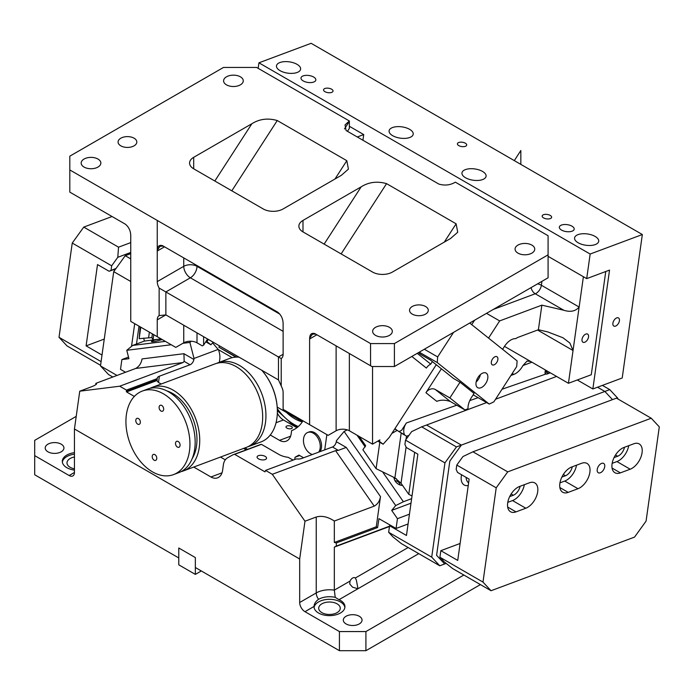 <?xml version="1.0" encoding="UTF-8"?>
<svg xmlns="http://www.w3.org/2000/svg" width="694" height="694" viewBox="0 0 694 694"><rect width="100%" height="100%" fill="white"/><g stroke="black" fill="none" stroke-linecap="round" stroke-linejoin="round"><path stroke-width="1.04" d="M550.307 372.817L546.69 374.17L545.363 373.936A2.811 1.622 -60 0 1 545.05 372.435L545.337 370.379L548.026 373.259L545.163 371.611M258.159 68.333L258.931 62.816L311.129 43.306L642.34 234.537L590.152 254.039L258.931 62.816M463.401 146.668A4.685 2.195 -172 0 1 457.415 143.753A4.685 2.195 -172 0 1 460.712 142.149A4.685 2.195 -172 0 1 466.698 145.055A4.685 2.195 -172 0 1 463.401 146.668M578.163 242.77A12.18 5.699 -172 0 1 574.58 237.912A12.18 5.699 -172 0 1 582.344 233.765A12.18 5.699 -172 0 1 595.122 236.437A12.18 5.699 -172 0 1 598.705 241.295A12.18 5.699 -172 0 1 590.941 245.442A12.18 5.699 -172 0 1 578.163 242.77M297.023 64.325A12.18 5.699 -172 0 1 300.606 69.192A12.18 5.699 -172 0 1 292.842 73.338A12.18 5.699 -172 0 1 280.064 70.667A12.18 5.699 -172 0 1 276.481 65.809A12.18 5.699 -172 0 1 284.245 61.662A12.18 5.699 -172 0 1 297.023 64.325M465.544 177.759A12.18 5.699 -172 0 1 461.97 172.893A12.18 5.699 -172 0 1 469.725 168.746A12.18 5.699 -172 0 1 482.504 171.418A12.18 5.699 -172 0 1 486.086 176.276A12.18 5.699 -172 0 1 478.322 180.423A12.18 5.699 -172 0 1 465.544 177.759M409.642 129.344A12.18 5.699 -172 0 1 413.216 134.211A12.18 5.699 -172 0 1 405.461 138.358A12.18 5.699 -172 0 1 392.674 135.686A12.18 5.699 -172 0 1 389.1 130.819A12.18 5.699 -172 0 1 396.855 126.672A12.18 5.699 -172 0 1 409.642 129.344M561.55 230.078A7.495 3.513 -172 0 1 559.347 227.085A7.495 3.513 -172 0 1 564.118 224.535A7.495 3.513 -172 0 1 571.986 226.175A7.495 3.513 -172 0 1 574.19 229.167A7.495 3.513 -172 0 1 569.41 231.727A7.495 3.513 -172 0 1 561.55 230.078M313.636 77.025A7.495 3.513 -172 0 1 315.839 80.01A7.495 3.513 -172 0 1 311.059 82.569A7.495 3.513 -172 0 1 303.2 80.92A7.495 3.513 -172 0 1 300.996 77.928A7.495 3.513 -172 0 1 305.768 75.377A7.495 3.513 -172 0 1 313.636 77.025M548.26 218.966A4.78 2.238 -172 0 1 542.161 215.99A4.78 2.238 -172 0 1 545.527 214.351A4.78 2.238 -172 0 1 551.626 217.317A4.78 2.238 -172 0 1 548.26 218.966M329.659 92.753A4.78 2.238 -172 0 1 323.56 89.778A4.78 2.238 -172 0 1 326.917 88.138A4.78 2.238 -172 0 1 333.025 91.114A4.78 2.238 -172 0 1 329.659 92.753M577.295 379.974L592.858 388.961L622.214 377.987L642.34 234.537M510.923 375.48L513.864 374.378A14.053 8.111 -60 0 0 522.946 365.547L527.067 361.045L530.676 361.487L568.438 383.288L583.394 276.724L548.087 256.338L586.708 278.632L590.152 254.039M586.708 278.632L609.54 270.096L592.858 388.961M614.095 326.171A4.685 2.707 120 0 0 618.632 323.118A4.685 2.707 120 0 0 618.501 317.939A4.685 2.707 120 0 0 618.233 317.809A4.685 2.707 120 0 0 613.696 320.871A4.685 2.707 120 0 0 613.817 326.05A4.685 2.707 120 0 0 614.095 326.171M605.758 271.51L591.271 374.751L568.438 383.288M326.865 434.618L324.723 449.877M302.974 420.824A44.737 29.92 69.5 0 1 291.68 430.601A44.737 29.92 69.5 0 1 291.619 430.627L291.176 433.785A14.053 9.395 69.5 0 1 286.154 441.211A14.053 9.395 69.5 0 1 279.509 440.343L270.27 435.008M245.008 447.89L247.55 449.356M303.573 457.78L298.923 455.091L295.037 457.277L294.724 459.515M312.369 454.492A11.711 7.834 69.5 0 1 303.573 438.643A11.711 7.834 69.5 0 1 307.754 432.449L309.064 431.963A11.711 7.834 69.5 0 1 318.026 435.737A11.711 7.834 69.5 0 1 321.443 447.717A11.711 7.834 69.5 0 1 320.038 451.629M406.025 439.432L406.476 436.248L404.411 434.704C403.067 430.905 403.717 427.001 406.346 422.993L401.574 430.367L398.955 431.616M219.347 362.277L219.755 359.327A14.053 9.395 -110.5 0 0 218.376 349.663L212.607 342.879M292.877 417.588A44.737 29.92 -110.5 0 0 294.794 418.768A44.737 29.92 -110.5 0 0 302.263 421.935M299.695 455.542L295.037 457.277M277.331 413.147A14.053 9.395 -110.5 0 0 283.447 419.965L276.047 422.733M296.885 427.721L283.447 419.965M286.119 427.391A3.184 1.492 -172 0 1 285.989 426.845A3.184 1.492 -172 0 1 288.791 425.76A3.184 1.492 -172 0 1 292.174 427.183A3.184 1.492 -172 0 1 292.304 427.73A3.184 1.492 -172 0 1 289.502 428.823A3.184 1.492 -172 0 1 286.119 427.391M219.651 345.95L218.862 347.173L236.507 357.106M238.909 357.063L238.302 357.141M359.206 436.465L365.643 445.713L362.884 449.712L376.087 468.658L379.792 442.269M406.476 436.248L408.957 435.372M545.605 374.135L502.031 389.23M555.53 375.836L554.922 375.48M404.515 435.043L397.15 430.393L391.824 433.464M235.804 356.959A9.369 6.263 -110.5 0 1 234.737 356.456L218.862 347.173M277.348 410.631L293.441 425.335L297.379 427.339M376.087 468.658L394.903 477.88L401.028 483.215L408.775 494.345L412.019 495.932M394.721 428.987L397.15 430.393M408.775 494.345L414.665 452.332M435.294 389.49L450.319 401.496C445.296 399.796 440.777 399.753 436.76 401.349L425.934 392.709A7.495 6.099 128.6 0 1 435.294 389.49L449.868 397.905L460.018 382.212L453.39 378.386L430.393 360.021L420.46 354.278A4.685 2.707 120 0 0 420.651 354.417A4.685 2.707 120 0 0 420.868 354.513M450.319 401.496L464.893 409.911L467.99 408.818A14.053 8.111 -60 0 1 471.53 397.358L474.063 393.437L460.018 382.212M161.043 338.88L153.036 339.878L153.764 334.682M464.893 409.911L449.868 397.905M441.393 368.8L425.934 392.709M488.55 338.082L499.654 320.914L486.529 313.341M499.654 320.914L541.849 305.152L563.814 310.261C570.494 312.335 575.595 311.259 579.134 307.052L573.036 350.496L569.887 343.07L562.938 337.744L547.766 331.914L538.397 329.737L518.409 337.206A14.053 8.111 -60 0 0 515.72 338.637A14.053 8.111 -60 0 0 504.512 346.349L502.603 349.308M140.145 326.813L139.164 338.681L151.882 337.579L153.036 339.878M139.164 338.681L140.778 327.178M362.936 140.249L363.734 134.575L357.28 136.987M588.417 335.115A4.685 2.707 -60 0 1 587.029 340.39A4.685 2.707 -60 0 1 582.934 342.211A4.685 2.707 -60 0 1 582.145 341.188A4.685 2.707 -60 0 1 583.533 335.913A4.685 2.707 -60 0 1 587.618 334.092A4.685 2.707 -60 0 1 588.417 335.115M541.849 305.152L538.397 329.737M531.057 287.628A7.495 5.014 -110.5 0 0 535.239 293.762A7.495 4.329 120 0 0 541.372 285.251L579.134 307.052M349.36 126.273L363.734 134.575M307.754 432.449A11.711 7.834 69.5 0 1 316.716 436.231A11.711 7.834 69.5 0 1 320.142 448.203A11.711 7.834 69.5 0 1 318.737 452.115M302.437 421.674L277.201 407.1M302.298 421.9A44.59 29.825 69.5 0 1 286.527 412.488M397.072 430.341L394.938 428.64L436.283 364.723L389.36 437.272L383.14 444.212L378.568 440.69M246.153 449.877L243.611 448.419M617.738 398.885L617.825 398.269L609.766 389.629L456.452 446.927L421.674 426.845L486.633 402.572L426.567 425.023L461.345 445.097L449.833 461.05L436.604 555.321L444.663 563.953L446.173 563.398L439.77 565.784L431.711 557.143L388.657 532.289L392.951 536.896L401.349 543.602L439.77 565.784M612.498 399.631L604.873 391.459L597.517 387.217M556.571 376.434L495.551 399.241L556.571 376.434M461.345 445.097L604.873 391.459M468.242 485.514A14.522 8.38 -60 0 1 464.165 484.976A14.522 8.38 -60 0 1 461.571 474.757M143.658 338.125L144.413 341.058L161.182 338.967M136.492 344.016L139 326.154M112.81 377.016L108.559 374.56L100.491 365.92L113.721 271.649L125.232 255.696L130.75 253.64L130.125 253.874L130.75 254.23M480.395 374.613A8.432 4.867 -60 0 1 476.153 381.952M476.067 385.118A8.432 4.867 -60 0 1 479.103 375.94A8.432 4.867 -60 0 1 486.13 373.086A8.432 4.867 -60 0 1 487.761 375.654A8.432 4.867 -60 0 1 484.733 384.832A8.432 4.867 -60 0 1 477.698 387.686A8.432 4.867 -60 0 1 476.067 385.118M453.555 332.374L437.662 356.942L437.255 362.563L489.209 404.064L493.876 401.835L516.709 366.527L517.117 360.906L469.717 323.04M496.731 362.468A4.685 2.707 120 0 0 496.939 356.716A4.685 2.707 120 0 0 492.471 359.067A4.685 2.707 120 0 0 492.263 364.827A4.685 2.707 120 0 0 496.731 362.468M473.178 394.808L489.209 404.064M437.255 362.563L419.263 352.17M418.421 352.656L420.46 354.278M437.662 356.942L424.338 349.247M548.026 373.259L549.874 372.565M332.461 446.988A4.676 2.698 120 0 0 336.295 441.679L346.245 447.422L338.316 450.363L335.575 450.649L272.3 474.297L265.559 470.411L296.347 458.908A7.495 3.513 -172 0 0 301.795 458.448L332.461 446.988L338.316 450.363M293.449 459.992A7.495 3.513 -172 0 1 291.046 458.977L288.192 457.329A14.053 6.584 8 0 1 278.832 454.405L261.43 444.36A14.053 9.395 -110.5 0 0 259.972 444.715L233.219 454.709A14.053 9.395 69.5 0 1 234.685 454.353L261.43 444.36M74.449 472.467A7.495 4.329 60 0 1 72.896 475.902A7.495 4.329 60 0 1 69.148 475.529L74.449 472.467L74.449 428.979L299.678 559.008L304.978 521.22L316.238 517.013C321.86 515.451 327.898 516.796 334.334 521.038L374.222 506.126C377.649 504.2 379.739 501.025 380.503 496.609L376.269 526.781L377.588 527.544L336.33 542.96L334.334 542.448L376.269 526.781M334.334 521.038L334.334 542.448M411.637 498.656L403.388 501.745L395.71 505.57L391.694 510.402L397.454 518.67L409.46 514.185M391.694 510.402L410.995 503.193M408.081 523.987L396.083 528.472L397.454 518.67M396.083 528.472L378.967 518.687L377.588 527.544M389.464 526.503L334.334 547.106L336.33 546.074L336.33 542.96M336.33 546.074L389.508 526.191M128.511 357.089L121.884 359.57L128.928 358.694L126.768 350.297L171.218 344.753M234.685 454.353L265.004 471.859L265.559 470.411M257.274 457.771A4.78 2.238 8 0 0 262.358 459.914A4.78 2.238 8 0 0 266.548 458.274A4.78 2.238 8 0 0 266.357 457.459A4.78 2.238 8 0 0 261.282 455.316A4.78 2.238 8 0 0 257.084 456.947A4.78 2.238 8 0 0 257.274 457.771M304.978 521.22L272.3 474.297M134.358 396.43L126.551 391.928L126.447 390.097L119.715 386.211L182.999 362.554L184.179 361.374L183.919 353.706L193.869 359.449A4.676 2.698 -60 0 1 190.035 364.758L159.368 376.217L158.501 382.403M74.449 428.979L79.749 391.19L119.715 386.211M222.028 472.831L210.933 476.978A14.053 9.395 69.5 0 0 217.578 477.845A14.053 9.395 69.5 0 0 222.592 470.419L223.373 464.85A14.053 9.395 69.5 0 1 227.502 457.84L232.334 455.125A14.053 9.395 69.5 0 1 233.219 454.709M210.933 476.978L193.747 467.053M334.334 547.106L334.334 590.143L335.228 597.361L339.01 599.677A15.459 8.927 180 0 1 344.944 606.712A15.459 8.927 180 0 1 325.13 615.274A15.459 8.927 180 0 1 314.026 606.712A15.459 8.927 180 0 1 314.035 606.452C314.2 603.719 315.709 601.351 318.555 599.338A15.459 8.927 180 0 1 333.84 597.083A15.459 8.927 180 0 1 335.228 597.361M159.368 376.217A7.495 3.513 -172 0 0 157.243 378.239A7.495 3.513 -172 0 0 157.234 378.594L126.447 390.097M161.199 384.008L159.221 382.871A7.495 3.513 -172 0 1 157.052 380.529L126.551 391.928M157.234 378.594L157.052 380.529M125.527 372.262L120.504 369.364L121.884 359.57M225.29 459.827L220.492 457.06M299.678 559.008L299.678 602.505L316.238 592.945A18.738 10.818 180 0 1 334.334 590.143L350.019 581.086L349.741 583.984L352.569 587.202L357.974 588.738L356.369 580.158L355.319 578.024A4.685 2.707 120 0 0 355.016 577.79A4.685 2.707 120 0 0 350.019 581.086M201.303 570.954L195.344 574.389L195.344 557.568L178.783 548L195.344 557.568L195.344 567.51L339.418 650.694L339.418 631.566L304.978 611.683A7.495 4.329 60 0 1 299.678 602.505M69.148 475.529L34.7 455.637L34.7 474.765L178.783 557.95L178.783 548L178.783 564.829L195.344 574.389M79.749 391.19L91.009 386.983C95.972 385.031 97.585 383.825 95.859 383.348L135.738 368.445C139.173 366.51 141.264 363.335 142.027 358.919L183.919 353.706M96.492 383.869L95.859 383.348L95.859 384.684M480.413 584.591L365.92 650.694L365.92 631.566L339.418 631.566M339.418 650.694L365.92 650.694M76.219 416.374L34.7 440.343L34.7 455.637M74.449 470.09A15.459 8.927 180 0 1 73.408 469.942A15.459 8.927 180 0 1 62.304 461.38A15.459 8.927 180 0 1 74.449 452.661M61.193 451.811A9.369 5.405 180 0 1 50.992 452.991A9.369 5.405 180 0 1 45.205 447.994A9.369 5.405 180 0 1 47.947 444.169A9.369 5.405 180 0 1 58.157 442.998A9.369 5.405 180 0 1 63.943 447.994A9.369 5.405 180 0 1 61.193 451.811M463.852 575.031L365.92 631.566M359.292 623.923A9.369 5.405 180 0 1 349.082 625.094A9.369 5.405 180 0 1 343.304 620.098A9.369 5.405 180 0 1 346.046 616.272A9.369 5.405 180 0 1 356.256 615.101A9.369 5.405 180 0 1 362.042 620.098A9.369 5.405 180 0 1 359.292 623.923M344.883 607.476A15.459 8.927 0 0 0 333.84 599.677A15.459 8.927 0 0 0 314.087 607.476M74.449 456.99A10.774 6.22 0 0 0 66.988 462.907A10.774 6.22 0 0 0 74.449 468.823M326.449 614.207A10.774 6.22 0 0 0 340.26 608.239A10.774 6.22 0 0 0 332.521 602.271A10.774 6.22 0 0 0 318.711 608.239A10.774 6.22 0 0 0 326.449 614.207M74.449 454.188A15.459 8.927 0 0 0 62.356 462.143M144.413 341.058L132.667 345.439L126.768 350.297M155.855 339.626A7.027 0.824 -14.4 0 0 151.431 341.569A7.027 0.824 -14.4 0 0 156.211 341.144A7.027 0.824 -14.4 0 0 162.144 339.522M394.036 477.455A7.027 4.875 39.7 0 0 397.836 483.831A7.027 4.875 39.7 0 0 402.546 485.41M396.404 478.739A7.027 4.875 39.7 0 0 394.097 478.374M400.108 484.993A4.216 2.923 39.7 0 0 397.853 481.662A4.216 2.923 39.7 0 0 394.955 480.716M191.318 341.257L189.887 342.428L194.008 358.46L218.263 349.394M132.667 345.439L165.354 341.37M182.904 343.304L189.887 342.428M395.71 505.57L344.094 431.46L336.434 440.69L336.295 441.679M403.388 501.745L382.559 471.833M365.209 446.919L357.054 435.225M347.278 429.872L344.094 431.46M194.008 358.46L193.869 359.449M302.992 220.423A14.053 8.111 0 0 0 298.871 226.166A14.053 8.111 0 0 0 302.992 231.9L302.992 220.423L361.175 186.833L324.133 244.106M444.281 242.111L456.123 223.806L386.567 183.641C377.258 180.995 368.792 182.054 361.175 186.833M456.123 223.806L457.719 232.238L450.606 238.467L392.414 272.057A14.053 8.111 180 0 1 372.548 272.057L302.992 231.9M349.36 120.99L256.615 67.439L223.494 67.439L69.808 156.176L69.808 169.943L370.553 343.573L394.4 343.573L548.087 254.845L548.087 235.726L455.342 182.175C450.311 185.185 444.811 185.819 438.834 184.066L346.089 130.524L345.031 124.903L349.36 120.99L349.36 128.373L347.46 131.313M251.87 123.732C259.495 118.952 267.953 117.885 277.262 120.539L346.818 160.696L348.414 169.136L341.301 175.356L283.117 208.955A14.053 8.111 180 0 1 263.243 208.955L193.687 168.798A14.053 8.111 180 0 1 189.566 163.055A14.053 8.111 180 0 1 193.687 157.321L251.87 123.732L214.828 181.004M391.919 329.737A9.837 5.682 180 0 1 392.318 331.342A9.837 5.682 180 0 1 383.877 336.963A9.837 5.682 180 0 1 373.042 332.938A9.837 5.682 180 0 1 372.643 331.342A9.837 5.682 180 0 1 381.084 325.72A9.837 5.682 180 0 1 391.919 329.737M515.469 250.708A9.837 5.682 180 0 1 515.069 249.111A9.837 5.682 180 0 1 523.502 243.49A9.837 5.682 180 0 1 534.345 247.515A9.837 5.682 180 0 1 534.744 249.111A9.837 5.682 180 0 1 526.304 254.733A9.837 5.682 180 0 1 515.469 250.708M412.288 306.479A9.369 5.405 180 0 1 422.499 305.308A9.369 5.405 180 0 1 428.285 310.305A9.369 5.405 180 0 1 425.535 314.13A9.369 5.405 180 0 1 415.333 315.302A9.369 5.405 180 0 1 409.547 310.305A9.369 5.405 180 0 1 412.288 306.479M100.448 161.459A9.837 5.682 180 0 1 100.847 163.055A9.837 5.682 180 0 1 92.406 168.677A9.837 5.682 180 0 1 81.571 164.66A9.837 5.682 180 0 1 81.172 163.055A9.837 5.682 180 0 1 89.604 157.434A9.837 5.682 180 0 1 100.448 161.459M223.989 82.43A9.837 5.682 180 0 1 223.598 80.834A9.837 5.682 180 0 1 232.03 75.212A9.837 5.682 180 0 1 242.874 79.229A9.837 5.682 180 0 1 243.264 80.834A9.837 5.682 180 0 1 234.832 86.455A9.837 5.682 180 0 1 223.989 82.43M120.817 138.201A9.369 5.405 180 0 1 131.027 137.022A9.369 5.405 180 0 1 136.813 142.018A9.369 5.405 180 0 1 134.063 145.844A9.369 5.405 180 0 1 123.853 147.015A9.369 5.405 180 0 1 118.075 142.018A9.369 5.405 180 0 1 120.817 138.201M69.808 169.943L69.808 192.125L125.458 224.249C128.72 227.042 130.472 230.555 130.706 234.789A9.369 5.405 -120 0 1 130.75 235.726L130.75 321.391L175.799 347.399L183.745 342.81A9.369 5.405 180 0 1 197.001 342.81L197.001 332.868M281.217 385.873L278.476 379.913L165.866 314.894L159.143 315.605A9.369 5.405 -120 0 0 157.252 319.865L157.252 336.694M159.143 315.605L159.143 288.071A9.369 5.405 -120 0 1 157.252 281.617L157.252 220.423M157.295 250.144A9.369 5.405 -120 0 0 157.252 251.02L164.539 246.812L163.35 246.127L160.097 246.214L157.295 250.144C157.538 246.179 159.29 244.687 162.552 245.667L277.817 312.213C281.079 315.007 282.831 318.52 283.065 322.753A9.369 5.405 -120 0 1 283.117 323.69L283.117 354.287L278.476 356.968L281.217 358.546A9.369 5.405 -120 0 0 283.117 354.287M370.553 343.573L370.553 365.755L314.911 333.632C311.649 332.652 309.897 334.144 309.663 338.108A9.369 5.405 -120 0 0 309.611 338.984L309.611 424.659L283.117 409.365L283.117 392.535A9.369 5.405 -120 0 0 281.217 386.081L281.217 358.546M205.866 341.656L207.671 340.476L206.942 341.595L206.387 341.283M203.62 336.694L203.62 345.118L202.292 345.872L197.001 342.81M203.62 345.118L207.593 338.984M548.087 254.845L548.087 277.791L394.4 366.527L394.4 343.573M370.553 365.755L371.88 366.527L394.4 366.527M278.476 379.913L278.476 356.968L159.143 288.071M162.552 245.667L163.35 246.127M309.611 424.659L328.158 435.364L336.113 430.774A9.369 5.405 180 0 1 349.36 430.774L349.36 353.524M309.611 338.984L316.898 334.777L315.709 334.092L312.456 334.178L309.663 338.108M314.911 333.632L315.709 334.092M379.176 441.037L379.904 439.918L372.548 444.16L349.36 430.774M372.548 444.16L372.548 366.527M432.371 361.6L430.74 364.124L417.241 353.341M430.74 364.124A9.369 7.617 -51.4 0 0 426.368 368.063L411.837 356.456M471.729 324.653L474.592 320.229M377.805 441.124L383.14 444.212M213.197 342.22L210.907 344.771L205.771 341.804M210.907 344.771L206.942 341.595M491.04 590.733L634.559 537.087L646.071 521.133L659.3 426.871L651.241 418.23L507.713 471.868L496.21 487.821L456.791 465.067L456.175 469.43L457.546 472.432L469.144 479.129L457.728 560.422L440.837 550.672L439.918 557.23L444.221 561.836L452.618 568.542L491.04 590.733L482.981 582.093L439.918 557.23M496.21 487.821L482.981 582.093M460.113 543.471L440.837 550.672M604.726 466.68A5.387 3.114 -60 0 1 602.114 471.616A5.387 3.114 -60 0 1 598.28 472.753A5.387 3.114 -60 0 1 597.222 469.491A5.387 3.114 -60 0 1 599.824 464.555A5.387 3.114 -60 0 1 603.667 463.419A5.387 3.114 -60 0 1 604.726 466.68M630.178 469.213L620.393 472.866A14.522 8.38 -60 0 1 614.91 472.735A14.522 8.38 -60 0 1 613.071 459.949A14.522 8.38 -60 0 1 623.958 447.457L633.743 443.796A14.522 8.38 -60 0 1 639.217 443.926A14.522 8.38 -60 0 1 641.065 456.721A14.522 8.38 -60 0 1 630.178 469.213L616.931 461.562L612.16 463.34M577.989 488.715L568.204 492.376A14.522 8.38 -60 0 1 562.721 492.246A14.522 8.38 -60 0 1 560.873 479.45A14.522 8.38 -60 0 1 571.769 466.958L581.555 463.306A14.522 8.38 -60 0 1 587.029 463.436A14.522 8.38 -60 0 1 588.876 476.223A14.522 8.38 -60 0 1 577.989 488.715L564.743 481.063L559.963 482.851M525.8 508.225L516.015 511.877A14.522 8.38 -60 0 1 510.532 511.747A14.522 8.38 -60 0 1 508.685 498.96A14.522 8.38 -60 0 1 519.58 486.468L529.366 482.807A14.522 8.38 -60 0 1 534.84 482.937A14.522 8.38 -60 0 1 536.688 495.733A14.522 8.38 -60 0 1 525.8 508.225L512.545 500.574L507.774 502.352M524.352 484.681A14.522 8.38 -60 0 1 512.545 500.574M520.101 486.268A8.432 4.867 -60 0 1 513.3 495.247L511.131 493.998M509.682 496.592L513.3 495.247M576.541 465.18A14.522 8.38 -60 0 1 564.743 481.063M572.29 466.767A8.432 4.867 -60 0 1 565.489 475.737L563.32 474.488M561.871 477.09L565.489 475.737M628.729 445.669A14.522 8.38 -60 0 1 616.931 461.562M624.479 447.257A8.432 4.867 -60 0 1 617.677 456.236L615.517 454.986M614.06 457.589L617.677 456.236M651.241 418.23L616.463 398.148L472.944 451.794L462.933 456.557L456.791 465.067M507.713 471.868L472.944 451.794M390.644 525.332L389.577 525.731L406.467 535.482L417.875 454.18L406.285 447.491L404.914 444.481L405.53 440.126L411.663 431.616L421.674 426.845M456.452 446.927L444.941 462.881L431.711 557.143M468.615 482.859A14.522 8.38 -60 0 1 466.073 477.359M609.766 389.629L602.409 385.387M389.577 525.731L388.657 532.289M444.941 462.881L405.53 440.126M115.681 268.942L109.105 271.259L97.516 264.57L86.099 345.864L102.018 355.059M116.072 268.396L109.105 271.259M111.049 270.166L111.665 265.811L117.798 257.301L118.535 247.177L83.757 227.094L72.245 243.047L111.665 265.811M72.245 243.047L59.016 337.319L101.098 361.617M104.265 339.08L86.099 345.864M114.276 270.886A8.432 4.867 -60 0 1 114.753 269.272M100.578 365.304L67.075 345.959L59.016 337.319M83.757 227.094L112.064 216.519M130.75 242.614L118.535 247.177M130.75 252.46L117.798 257.301M131.522 346.384L134.705 323.682M125.232 255.696L130.75 258.888M113.721 271.649L130.75 281.486M100.491 365.92L117 375.445M142.322 391.06L147.544 389.108A44.59 29.825 69.5 0 1 183.077 405.365A44.59 29.825 69.5 0 1 178.766 472.649L173.543 474.601A44.59 29.825 69.5 0 1 138.011 458.344A44.59 29.825 69.5 0 1 142.322 391.06A44.59 29.825 69.5 0 1 177.855 407.317A44.59 29.825 69.5 0 1 173.543 474.601M166.872 390.913A40.755 27.257 69.5 0 1 185.931 405.86A40.755 27.257 69.5 0 1 192.177 458.613M149.878 388.397A44.59 29.825 69.5 0 1 152.107 387.399L215.062 363.873A44.59 29.825 69.5 0 1 250.595 380.13A44.59 29.825 69.5 0 1 246.283 447.413L183.337 470.948A44.59 29.825 69.5 0 1 180.995 471.66M152.107 387.399A44.59 29.825 69.5 0 1 187.64 403.656A44.59 29.825 69.5 0 1 183.337 470.948M216.719 363.335A44.59 29.825 69.5 0 1 218.324 362.658A44.59 29.825 69.5 0 1 253.857 378.915A44.59 29.825 69.5 0 1 249.545 446.199A44.59 29.825 69.5 0 1 247.888 446.736M218.324 362.658L229.74 358.39A44.59 29.825 69.5 0 1 239.152 357.21M261.777 370.266A44.59 29.825 69.5 0 1 263.677 372.531A44.59 29.825 69.5 0 1 265.273 374.647A44.59 29.825 69.5 0 1 277.305 409A44.59 29.825 69.5 0 1 260.97 441.931L249.545 446.199M277.305 409L277.288 408.566A43.653 29.2 -110.5 0 0 265.507 374.942A43.653 29.2 -110.5 0 0 263.946 372.869L263.677 372.531M159.334 406.224A3.184 2.134 69.5 0 1 160.271 405.27A3.184 2.134 69.5 0 1 162.96 406.658A3.184 2.134 69.5 0 1 163.437 410.284A3.184 2.134 69.5 0 1 162.5 411.238A3.184 2.134 69.5 0 1 159.811 409.85A3.184 2.134 69.5 0 1 159.334 406.224M136.024 419.332A3.184 2.134 69.5 0 1 136.961 418.378A3.184 2.134 69.5 0 1 139.65 419.766A3.184 2.134 69.5 0 1 140.127 423.401A3.184 2.134 69.5 0 1 139.19 424.346A3.184 2.134 69.5 0 1 136.501 422.967A3.184 2.134 69.5 0 1 136.024 419.332M175.747 442.269A3.184 2.134 69.5 0 1 176.684 441.315A3.184 2.134 69.5 0 1 179.373 442.703A3.184 2.134 69.5 0 1 179.85 446.329A3.184 2.134 69.5 0 1 178.913 447.283A3.184 2.134 69.5 0 1 176.224 445.895A3.184 2.134 69.5 0 1 175.747 442.269M152.437 455.377A3.184 2.134 69.5 0 1 153.374 454.423A3.184 2.134 69.5 0 1 156.063 455.811A3.184 2.134 69.5 0 1 156.54 459.437A3.184 2.134 69.5 0 1 155.603 460.391A3.184 2.134 69.5 0 1 152.914 459.003A3.184 2.134 69.5 0 1 152.437 455.377M520.838 164.383L520.838 150.511L514.306 160.609M399.015 431.59L404.411 434.704M279.509 440.343L290.604 436.196M406.346 422.993L456.747 405.209M469.76 400.612L478.123 397.662M232.204 357.644L218.376 349.663M277.288 408.705A51.148 34.214 -110.5 0 0 294.004 424.39A51.148 34.214 -110.5 0 0 298.316 426.541M394.903 477.88L401.184 433.125M406.094 447.083L401.028 483.215M546.69 374.17L545.05 373.225M513.864 374.378L512.241 373.441M530.676 361.487L504.503 346.375M522.946 365.547L531.908 362.199M541.919 281.356L541.372 285.251A7.495 3.513 -172 0 0 537.555 283.881M537.598 330.04L573.036 350.496M151.882 337.579L152.394 333.892M148.637 337.501L149.383 332.157M563.814 310.261L535.239 293.762L493.278 309.437M374.222 506.126L335.575 450.649M380.503 496.609L346.245 447.422M378.803 518.939L379.262 518.756M316.238 517.013L316.238 592.945A7.495 4.329 -120 0 0 318.555 599.338M190.035 364.758L184.179 361.374M157.061 379.818L126.273 391.329M135.738 368.445L182.999 362.554M408.15 547.523L355.319 578.024M304.978 611.683L314.035 606.452M418.751 553.647L339.01 599.677M386.567 183.641L341.118 253.917M344.484 128.928L349.36 121.389M207.671 340.476L208.347 339.427M193.687 168.798L193.687 157.321M334.976 179.009L346.818 160.696M277.262 120.539L231.822 190.807M183.745 342.81L183.745 325.217M157.252 319.865L165.866 314.894L165.866 291.948L190.373 277.791A9.369 5.405 -120 0 1 183.745 266.322L157.252 281.617M279.994 314.243L197.001 266.322A9.369 5.405 180 0 0 183.745 266.322L183.745 257.908M336.113 430.774L336.113 345.872M197.001 265.559L197.001 266.322A9.369 5.405 -60 0 1 190.373 277.791L283.117 331.342M516.015 511.877L507.687 507.071M568.204 492.376L559.876 487.561M620.393 472.866L612.065 468.06M420.651 354.417L430.488 360.091"/></g></svg>

